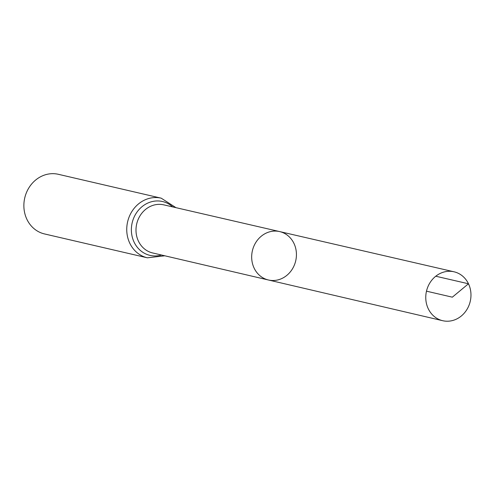 <?xml version="1.0" encoding="UTF-8"?>
<svg xmlns="http://www.w3.org/2000/svg" width="495" height="495" viewBox="0 0 495 495"><rect width="100%" height="100%" fill="white"/><g stroke="black" fill="none" stroke-linecap="round" stroke-linejoin="round"><path stroke-width="0.74" d="M293.968 243.441A24.849 22.238 103.1 0 0 279.644 231.58A24.849 22.238 103.1 0 0 252.388 250.767A24.849 22.238 103.1 0 0 268.408 279.991A24.849 22.238 103.1 0 0 291.512 270.295A24.849 22.238 103.1 0 0 293.968 243.441M161.228 198.179L58.354 174.302A30.61 27.392 103.1 0 0 24.75 197.926A30.61 27.392 103.1 0 0 44.513 233.937L147.386 257.815A30.61 27.392 -76.9 0 1 129.783 243.212A30.61 27.392 -76.9 0 1 132.79 210.146A30.61 27.392 -76.9 0 1 161.228 198.179L175.96 207.665M279.644 231.58L163.777 204.856A24.682 22.089 -76.9 0 0 140.858 214.527A24.682 22.089 -76.9 0 0 138.445 241.176A24.682 22.089 -76.9 0 0 152.615 252.945L268.408 279.991A24.849 22.238 -76.9 0 1 254.139 268.142A24.849 22.238 -76.9 0 1 256.577 241.312A24.849 22.238 -76.9 0 1 279.644 231.58L454.014 271.792A25.103 22.467 -76.9 0 1 470.25 301.331A25.103 22.467 -76.9 0 1 442.666 320.698A25.103 22.467 -76.9 0 1 428.255 308.725A25.103 22.467 -76.9 0 1 430.712 281.624A25.103 22.467 -76.9 0 1 454.014 271.792M426.486 291.171L452.337 297.173L468.48 283.777L435.773 276.222M161.512 255.024A27.646 24.744 -76.9 0 1 134.114 242.191A27.646 24.744 -76.9 0 1 140.951 207.615A27.646 24.744 -76.9 0 1 172.681 206.91M164.792 255.791L147.386 257.815M268.408 279.991L442.666 320.698"/></g></svg>

